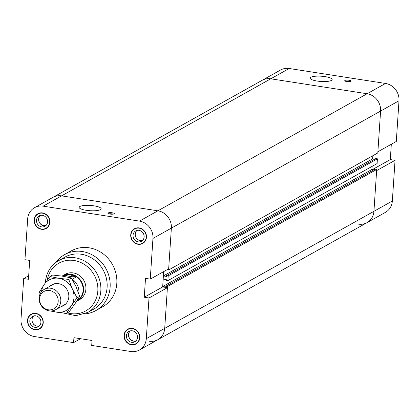 <?xml version="1.0" encoding="UTF-8"?>
<svg xmlns="http://www.w3.org/2000/svg" width="420" height="420" viewBox="0 0 420 420"><rect width="100%" height="100%" fill="white"/><g stroke="black" fill="none" stroke-linecap="round" stroke-linejoin="round"><path stroke-width="0.63" d="M80.572 338.714L73.589 342.62L73.92 337.685L92.038 340.494L91.707 345.434L130.814 351.503A15.556 14.175 60.8 0 0 139.414 350.007L157.826 339.701A15.556 14.175 -119.2 0 0 164.714 328.377L167.412 287.679L149.006 297.98L144.26 297.244L145.509 278.392L150.255 279.127L168.667 268.826L171.371 228.128A15.556 14.175 -119.2 0 0 157.889 210.809L61.551 195.862A15.556 14.175 -119.2 0 0 52.957 197.358A15.556 14.175 60.8 0 1 61.551 195.862L157.889 210.809A15.556 14.175 60.8 0 1 171.371 228.128L168.588 270.013L166.992 269.761M144.26 297.244L162.666 286.944L163.684 271.614L163.401 275.935L166.493 276.413L166.546 275.625L168.2 275.882L167.885 280.623L166.231 280.366L166.283 279.578L163.191 279.095L162.692 286.545L165.784 287.028L165.837 286.235L167.491 286.493L164.714 328.377A15.556 14.175 60.8 0 1 157.826 339.701A15.556 14.175 60.8 0 1 149.226 341.197M162.666 286.944L167.412 287.679M168.588 270.013L377.806 152.948L380.588 111.064A15.556 14.175 -119.2 0 0 367.106 93.749L139.477 221.109L43.145 206.162A15.556 14.175 60.8 0 0 34.545 207.659A15.556 14.175 60.8 0 0 27.657 218.988L24.953 259.686L29.699 260.421L28.45 279.274L23.704 278.539L28.681 275.751M149.006 297.98L146.302 338.678A15.556 14.175 60.8 0 1 139.414 350.007M73.589 342.62L34.482 336.551A15.556 14.175 60.8 0 1 21 319.237L23.704 278.539M139.477 221.109A15.556 14.175 60.8 0 1 152.959 238.429L150.255 279.127M55.934 262.4A32.041 29.206 60.8 0 1 64.638 254.615L71.332 250.871A32.041 29.206 60.8 0 1 112.466 264.574A32.041 29.206 60.8 0 1 102.627 306.794L95.928 310.543A32.041 29.206 60.8 0 1 84.74 313.887M139.781 337.78A8.447 7.697 60.8 0 1 136.043 343.933A8.447 7.697 60.8 0 1 125.202 340.321A8.447 7.697 60.8 0 1 127.796 329.185A8.447 7.697 60.8 0 1 136.001 329.842A8.447 7.697 60.8 0 1 139.781 337.78M146.459 237.305A8.447 7.697 60.8 0 1 142.716 243.458A8.447 7.697 60.8 0 1 131.875 239.846A8.447 7.697 60.8 0 1 134.468 228.716A8.447 7.697 60.8 0 1 142.674 229.367A8.447 7.697 60.8 0 1 146.459 237.305M49.907 222.327A8.447 7.697 60.8 0 1 46.163 228.475A8.447 7.697 60.8 0 1 35.322 224.863A8.447 7.697 60.8 0 1 37.916 213.733A8.447 7.697 60.8 0 1 46.127 214.389A8.447 7.697 60.8 0 1 49.907 222.327M43.234 322.802A8.447 7.697 60.8 0 1 39.491 328.949A8.447 7.697 60.8 0 1 28.649 325.337A8.447 7.697 60.8 0 1 31.243 314.207A8.447 7.697 60.8 0 1 39.454 314.864A8.447 7.697 60.8 0 1 43.234 322.802M114.083 213.88A3.203 0.766 -176.2 0 1 110.492 214.132A3.203 0.766 -176.2 0 1 107.903 213.208A3.203 0.766 -176.2 0 1 111.153 212.657A3.203 0.766 -176.2 0 1 114.298 213.633A3.203 0.766 -176.2 0 1 114.083 213.88M113.216 214.127A3.203 0.766 3.8 0 0 108.906 213.838M100.417 209.669A11.009 2.63 -176.2 0 1 88.064 210.536A11.009 2.63 -176.2 0 1 79.175 207.344A11.009 2.63 -176.2 0 1 90.342 205.453A11.009 2.63 -176.2 0 1 101.152 208.808A11.009 2.63 -176.2 0 1 100.417 209.669M130.137 330.918A5.943 5.418 -119.2 0 0 129.286 338.032A5.943 5.418 -119.2 0 0 135.797 341.03M130.373 330.86A5.827 5.308 -119.2 0 0 128.588 334.546A5.827 5.308 -119.2 0 0 135.97 340.862M137.45 337.418A5.943 5.418 60.8 0 1 134.82 341.744A5.943 5.418 60.8 0 1 127.192 339.203A5.943 5.418 60.8 0 1 129.019 331.375A5.943 5.418 60.8 0 1 134.794 331.837A5.943 5.418 60.8 0 1 137.45 337.418M40.257 215.46A5.943 5.418 -119.2 0 0 39.407 222.579A5.943 5.418 -119.2 0 0 45.916 225.577M40.498 215.402A5.827 5.308 -119.2 0 0 38.708 219.093A5.827 5.308 -119.2 0 0 46.09 225.404M47.576 221.965A5.943 5.418 60.8 0 1 44.94 226.291A5.943 5.418 60.8 0 1 37.312 223.75A5.943 5.418 60.8 0 1 39.139 215.917A5.943 5.418 60.8 0 1 44.914 216.379A5.943 5.418 60.8 0 1 47.576 221.965M136.81 230.444A5.943 5.418 -119.2 0 0 135.959 237.562A5.943 5.418 -119.2 0 0 142.469 240.56M137.046 230.386A5.827 5.308 -119.2 0 0 135.261 234.071A5.827 5.308 -119.2 0 0 142.643 240.387M144.123 236.943A5.943 5.418 60.8 0 1 141.493 241.274A5.943 5.418 60.8 0 1 133.864 238.733A5.943 5.418 60.8 0 1 135.691 230.9A5.943 5.418 60.8 0 1 141.466 231.362A5.943 5.418 60.8 0 1 144.123 236.943M33.584 315.935A5.943 5.418 -119.2 0 0 32.734 323.054A5.943 5.418 -119.2 0 0 39.244 326.051M33.821 315.877A5.827 5.308 -119.2 0 0 32.036 319.568A5.827 5.308 -119.2 0 0 39.417 325.878M40.898 322.439A5.943 5.418 60.8 0 1 38.267 326.765A5.943 5.418 60.8 0 1 30.639 324.224A5.943 5.418 60.8 0 1 32.466 316.391A5.943 5.418 60.8 0 1 38.241 316.853A5.943 5.418 60.8 0 1 40.898 322.439M33.138 313.483A8.159 7.434 -119.2 0 0 33.059 313.525L31.385 314.459A8.159 7.434 -119.2 0 0 28.88 325.206A8.159 7.434 -119.2 0 0 39.349 328.697A8.159 7.434 -119.2 0 0 42.961 322.754A8.159 7.434 -119.2 0 0 39.312 315.094A8.159 7.434 -119.2 0 0 31.385 314.459M39.349 328.697L41.023 327.757A8.159 7.434 -119.2 0 0 41.102 327.716M32.109 313.798A8.447 7.697 -119.2 0 0 31.306 314.506M39.27 328.739A8.447 7.697 -119.2 0 0 40.294 328.424M39.811 213.008A8.159 7.434 -119.2 0 0 39.732 213.05L38.057 213.985A8.159 7.434 -119.2 0 0 35.553 224.737A8.159 7.434 -119.2 0 0 46.022 228.223A8.159 7.434 -119.2 0 0 49.634 222.285A8.159 7.434 -119.2 0 0 45.985 214.62A8.159 7.434 -119.2 0 0 38.057 213.985M46.022 228.223L47.696 227.288A8.159 7.434 -119.2 0 0 47.775 227.241M38.787 213.323A8.447 7.697 -119.2 0 0 37.979 214.032M45.943 228.265A8.447 7.697 -119.2 0 0 46.972 227.95M136.358 227.992A8.159 7.434 -119.2 0 0 136.285 228.034L134.61 228.968A8.159 7.434 -119.2 0 0 132.106 239.715A8.159 7.434 -119.2 0 0 142.574 243.206A8.159 7.434 -119.2 0 0 146.186 237.263A8.159 7.434 -119.2 0 0 142.537 229.598A8.159 7.434 -119.2 0 0 134.61 228.968M142.574 243.206L144.249 242.267A8.159 7.434 -119.2 0 0 144.322 242.225M135.334 228.302A8.447 7.697 -119.2 0 0 134.531 229.01M142.496 243.248A8.447 7.697 -119.2 0 0 143.519 242.933M129.686 328.461A8.159 7.434 -119.2 0 0 129.612 328.508L127.937 329.443A8.159 7.434 -119.2 0 0 125.433 340.19A8.159 7.434 -119.2 0 0 135.902 343.675A8.159 7.434 -119.2 0 0 139.514 337.738A8.159 7.434 -119.2 0 0 135.865 330.073A8.159 7.434 -119.2 0 0 127.937 329.443M135.902 343.675L137.576 342.741A8.159 7.434 -119.2 0 0 137.65 342.699M128.662 328.776A8.447 7.697 -119.2 0 0 127.859 329.485M135.823 343.723A8.447 7.697 -119.2 0 0 136.847 343.408M62.097 276.108A14.563 13.272 60.8 0 1 62.895 275.62L65.221 274.318A14.563 13.272 60.8 0 1 79.375 275.447A14.563 13.272 60.8 0 1 85.895 289.133A14.563 13.272 60.8 0 1 79.448 299.738L77.117 301.04A14.563 13.272 60.8 0 1 76.624 301.303M64.638 254.615A32.041 29.206 60.8 0 1 105.772 268.317A32.041 29.206 60.8 0 1 95.928 310.543M87.68 312.485A29.71 27.079 60.8 0 0 96.805 273.336A29.71 27.079 60.8 0 0 58.663 260.631L64.937 257.119A29.71 27.079 60.8 0 1 103.079 269.824A29.71 27.079 60.8 0 1 93.954 308.973L87.68 312.485L75.731 315.709L63.294 313.005M373.942 169.801L371.915 169.486L162.692 286.545M371.915 169.486L372.12 166.346L371.915 169.486M391.319 144.249L390.301 159.579L395.047 160.314L376.635 170.615L373.931 211.312A15.556 14.175 60.8 0 1 367.043 222.642A15.556 14.175 -119.2 0 0 373.931 211.312L376.714 169.433L167.491 286.493M376.714 169.433L375.06 169.176L165.837 286.235M374.645 159.191L372.619 158.876L163.401 275.935M372.619 158.876L372.829 155.736L372.619 158.876M385.518 83.449L367.106 93.749L270.774 78.802A15.556 14.175 -119.2 0 0 262.175 80.299A15.556 14.175 60.8 0 1 270.774 78.802L367.106 93.749A15.556 14.175 60.8 0 1 380.588 111.064L377.885 151.762L396.296 141.461L399 100.763A15.556 14.175 -119.2 0 0 385.518 83.449L289.186 68.497A15.556 14.175 -119.2 0 0 280.586 69.993L34.545 207.659M167.885 280.623L377.102 163.559L377.417 158.818L375.764 158.56L166.546 275.625M168.2 275.882L377.417 158.818M390.301 159.579L372.445 169.57M157.826 339.701L367.043 222.642A15.556 14.175 60.8 0 1 358.449 224.138M367.043 222.642L385.455 212.341A15.556 14.175 -119.2 0 0 392.343 201.012L395.047 160.314M350.921 81.37A3.203 0.766 -176.2 0 1 347.324 81.622A3.203 0.766 -176.2 0 1 344.741 80.692A3.203 0.766 -176.2 0 1 347.986 80.141A3.203 0.766 -176.2 0 1 351.136 81.118A3.203 0.766 -176.2 0 1 350.921 81.37M350.054 81.611A3.203 0.766 3.8 0 0 345.744 81.328M331.391 80.43A11.009 2.63 -176.2 0 1 319.043 81.296A11.009 2.63 -176.2 0 1 310.154 78.109A11.009 2.63 -176.2 0 1 321.316 76.214A11.009 2.63 -176.2 0 1 332.125 79.569A11.009 2.63 -176.2 0 1 331.391 80.43M49.544 290.477A9.97 9.088 60.8 0 1 56.621 306.217A9.97 9.088 60.8 0 1 40.541 303.718A9.97 9.088 60.8 0 1 49.544 290.477M50.699 288.262A11.65 10.621 -119.2 0 0 44.258 289.385A11.65 10.621 -119.2 0 0 40.682 304.736A11.65 10.621 -119.2 0 0 55.64 309.719A11.65 10.621 -119.2 0 0 60.506 297.712A11.65 10.621 -119.2 0 0 50.699 288.262M64.171 275.457L70.418 274.785L75.868 277.274L64.171 275.457L62.816 276.218M75.868 277.274L72.177 279.242M62.507 276.171L62.853 275.977A14.275 13.01 60.8 0 1 70.744 274.601A14.275 13.01 60.8 0 1 82.74 286.088A14.275 13.01 60.8 0 1 76.944 300.799M72.314 279.263A14.275 13.01 60.8 0 1 78.834 293.764M62.895 275.62A14.563 13.272 60.8 0 1 70.943 274.218A14.563 13.272 60.8 0 1 83.207 286.031A14.563 13.272 60.8 0 1 77.117 301.04M49.912 286.219A11.944 10.883 60.8 0 1 67.19 289.905A11.944 10.883 60.8 0 1 61.294 306.558M40.089 293.932L39.459 291.989L44.158 284.566A17.477 15.929 -119.2 0 0 41.517 291.669M49.98 276.518L58.816 278.287A17.477 15.929 -119.2 0 0 44.158 284.566L49.98 276.518L52.626 275.037L62.58 276.181L71.416 277.951L68.77 279.431L72.345 288.939A17.477 15.929 -119.2 0 0 58.816 278.287L68.77 279.431M72.345 288.939L77.039 297.822L71.222 305.875A17.477 15.929 -119.2 0 0 72.345 288.939M71.222 305.875L66.517 313.299L56.563 312.155A17.477 15.929 -119.2 0 0 71.222 305.875M52.253 310.863A17.477 15.929 -119.2 0 0 56.563 312.155L50.132 310.942M66.517 313.299L69.164 311.819L74.986 303.765L79.684 296.342L76.109 286.834L71.416 277.951M79.684 296.342L77.039 297.822M392.343 201.012L146.302 338.678M399 100.763L152.959 238.429M43.145 206.162L289.186 68.497M47.166 280.298A27.384 24.953 60.8 0 1 76.955 261.114A27.384 24.953 60.8 0 1 97.435 294.137A27.384 24.953 60.8 0 1 67.342 312.837M58.663 260.631C50.668 265.414 46.232 272.685 45.349 282.45L45.329 282.875M55.64 309.719L65.462 304.222M44.258 289.385L54.086 283.889"/></g></svg>
